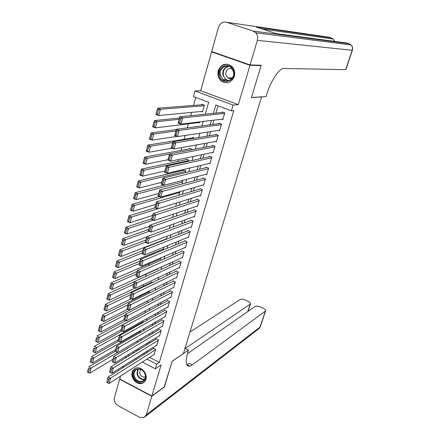 <?xml version="1.0" encoding="UTF-8"?>
<svg xmlns="http://www.w3.org/2000/svg" width="440" height="440" viewBox="0 0 440 440"><rect width="100%" height="100%" fill="white"/><g stroke="black" fill="none" stroke-linecap="round" stroke-linejoin="round"><path stroke-width="0.66" d="M218.29 70.642C217.294 75.02 218.416 78.568 221.65 81.29C227.304 84.271 231.534 82.632 234.35 76.379C235.345 72.21 234.355 68.745 231.385 65.973C225.577 62.601 221.21 64.158 218.29 70.642M132.22 372.207C130.284 377.949 136.956 385.418 142.203 383.328C144.023 382.668 145.244 381.337 145.877 379.335C147.807 373.692 141.367 366.273 136.147 368.093C134.184 368.715 132.869 370.084 132.22 372.207M205.266 114.191L208.654 102.311L193.424 96.613L195.003 90.954L233.085 105.089L231.396 110.82L215.837 105.001L213.428 113.35M212.911 51.964L211.591 51.882L200.679 90.722L195.003 90.954M126.137 356.054L125.648 357.803M123.305 366.13L122.848 367.769M120.5 376.118L119.697 378.978L151.871 395.989L161.101 364.887L155.364 368.797L142.269 362.06M195.745 97.482L193.518 105.446M191.576 112.398L190.652 115.693M188.375 123.827L187.248 127.87M185.119 135.46L184.047 139.31M181.731 147.571L180.939 150.409M178.376 159.572L177.859 161.409M175.048 171.457L174.806 172.321M154.946 243.304L154.836 243.694M152.059 253.627L151.751 254.716M149.193 263.868L148.698 265.645M146.35 274.027L145.668 276.474M143.391 284.603L142.852 286.523M140.376 295.372L140.091 296.406M259.99 65.236L261.063 65.61L249.975 65.296L211.591 51.882M261.063 65.61L251.427 97.636L261.58 96.949L183.458 353.463L172.117 361.295L164.478 386.689L151.871 395.989M221.738 119.207L222.822 119.62L224.796 112.86L222.228 111.898L222.063 112.459M218.559 130.422L219.549 130.801L221.507 124.102L218.955 123.129L218.79 123.684M215.391 141.531L216.31 141.889L218.251 135.251L215.71 134.266L215.551 134.816M212.24 152.548L213.092 152.889L215.017 146.3L212.493 145.305L212.333 145.855M209.11 163.471L209.902 163.79L211.811 157.262L209.303 156.255L209.143 156.799M205.997 174.301L206.74 174.603L208.637 168.124L206.14 167.112L205.981 167.656M202.906 185.037L203.605 185.323L205.486 178.904L203 177.881L202.846 178.415M199.837 195.679L200.497 195.96L202.356 189.59L199.892 188.556L199.733 189.09M196.79 206.239L197.412 206.503L199.26 200.184L196.806 199.149L196.653 199.678M193.765 216.706L194.354 216.964L196.185 210.694L193.743 209.649L193.595 210.172M190.762 227.09L191.318 227.332L193.138 221.122L190.707 220.066L190.559 220.589M187.781 237.386L188.309 237.622L190.113 231.462L187.698 230.401L187.55 230.912M184.822 247.599L185.328 247.825L187.115 241.714L184.712 240.647L184.564 241.153M181.885 257.73L182.364 257.95L184.14 251.884L181.753 250.811L181.605 251.317M178.97 267.779L179.432 267.988L181.187 261.976L178.816 260.893L178.668 261.393M176.072 277.745L176.517 277.948L178.261 271.981L175.901 270.892L175.753 271.392M173.201 287.628L173.63 287.832L175.357 281.914L173.008 280.814L172.865 281.309M170.352 297.435L170.759 297.632L172.48 291.759L170.143 290.653L170 291.148M167.524 307.164L167.915 307.357L169.62 301.532L167.299 300.421L167.156 300.905M164.72 316.817L165.094 317.004L166.788 311.223L164.472 310.107L164.335 310.585M161.931 326.392L162.294 326.574L163.972 320.837L161.673 319.715L161.535 320.194M159.17 335.896L159.522 336.067L161.183 330.38L158.895 329.252L158.757 329.725M156.426 345.323L156.767 345.488L158.416 339.845L156.139 338.712L156.002 339.18M150.573 292.424L148.896 291.621L148.759 292.105M152.702 282.409L151.646 281.914L151.509 282.398M154.792 272.3L154.413 272.124L154.297 272.531M185.251 172.706L185.79 170.803L183.354 169.802L183.205 170.335M188.49 161.282L188.832 160.094L186.379 159.104L186.23 159.638M191.763 149.754L191.895 149.298L189.431 148.313L189.277 148.852M194.491 138.215L192.506 137.434L192.352 137.979M196.18 126.687L195.613 126.467L195.525 126.77M135.63 350.257L136.895 350.906M136.994 342.683L137.517 340.846M139.821 332.717L140.316 330.803M142.676 322.668L143.033 321.409L142.384 321.09M145.552 312.538L145.728 311.922L144.436 311.289M148.418 302.341L146.448 301.389M157.366 269.044L157.839 269.264L158.059 268.488M160.16 259.132L160.649 259.358L161.095 257.796M162.971 249.145L163.482 249.376L164.153 247.005M166.375 239.184L167.244 236.126M166.21 239.25L165.803 239.069M169.455 228.344L170.357 225.154M172.557 217.41L173.503 214.082M175.687 206.382L176.671 202.912L131.571 216.997L130.042 222.723L127.452 221.562L128.975 215.842L131.571 216.997L129.718 217.773L128.678 217.311L127.611 221.32L128.645 221.788L129.718 217.773M178.849 195.25L179.784 191.956L179.382 191.785M182.034 184.03L182.776 181.423L181.209 180.769M195.778 133.854L196.301 133.776M198.308 122.612L199.359 123.013L199.678 121.886M201.366 111.469L202.51 111.903L204.413 105.193L201.894 104.247L201.735 104.808M149.545 357.357L159.363 362.368L233.794 110.578L231.396 110.82M218.026 105.814L215.919 113.091M213.879 120.164L212.625 124.504M210.562 131.626L209.352 135.817M207.279 142.989L206.107 147.037M204.023 154.253L202.895 158.158M200.794 165.423L199.705 169.186M197.593 176.495L196.543 180.114M194.42 187.473L193.407 190.955M191.268 198.358L190.3 201.707M188.149 209.149L187.22 212.366M185.059 219.852L184.162 222.937M181.99 230.461L181.132 233.42M178.948 240.983L178.129 243.815M175.929 251.422L175.148 254.128M172.937 261.767L172.189 264.352M169.972 272.03L169.257 274.494M167.03 282.211L166.347 284.559M164.109 292.309L163.465 294.536M161.211 302.319L160.6 304.436M158.34 312.252L157.762 314.254M155.49 322.108L154.946 323.994M152.669 331.875L152.152 333.658M149.864 341.572L149.38 343.244M147.087 351.192L146.63 352.754M153.703 354.673L154.028 354.838L155.666 349.239L153.406 348.095L153.269 348.562M200.679 90.722L238.304 104.643L249.975 65.296M238.304 104.643L233.085 105.089M159.363 362.368L156.734 364.133L155.364 368.797M137.94 350.262L138.43 348.552M140.739 340.45L141.257 338.635M143.555 330.561L144.111 328.631M146.399 320.59L146.988 318.543M149.27 310.536L149.886 308.374M152.157 300.399L152.812 298.117M155.073 290.18L155.76 287.777M158.015 279.873L158.736 277.343M160.98 269.478L161.733 266.827M163.966 258.995L164.758 256.218M166.98 248.424L167.811 245.52M170.022 237.76L170.891 234.729M173.09 227.007L173.993 223.839M176.181 216.161L177.122 212.861M179.3 205.222L180.285 201.784M182.452 194.189L183.469 190.614M185.625 183.062L186.687 179.339M188.826 171.831L189.926 167.97M192.055 160.507L193.198 156.497M195.316 149.083L196.499 144.92M198.6 137.555L199.832 133.243M201.916 125.922L203.192 121.462M132.891 351.929L134.162 352.577M136.549 359.117L135.405 358.529M129.454 355.471L128.172 354.811M146.872 359.084L156.734 364.133M211.376 120.467L210.117 124.834M208.054 132.006L206.839 136.224M204.754 143.44L203.583 147.516M201.487 154.776L200.354 158.708M198.248 166.018L197.159 169.802M195.041 177.161L193.99 180.807M191.857 188.205L190.845 191.714M188.7 199.161L187.726 202.532M185.57 210.018L184.635 213.257M182.468 220.787L181.572 223.889M179.388 231.462L178.53 234.438M176.341 242.044L175.516 244.893M173.316 252.544L172.53 255.266M170.313 262.955L169.565 265.551M167.338 273.279L166.623 275.754M164.389 283.514L163.708 285.874M161.464 293.667L160.815 295.911M158.56 303.738L157.949 305.866M155.683 313.726L155.1 315.739M152.823 323.637L152.279 325.534M149.996 333.459L149.479 335.247M147.186 343.206L146.702 344.889M144.397 352.875L143.946 354.448M154.165 354.376L109.093 383.488L110.501 378.395L108.059 377.102L106.755 382.355L107.734 382.877L108.719 379.308L107.74 378.785M153.742 348.266L108.059 377.102L106.755 382.355M155.529 349.707L108.719 379.308M107.734 382.877L109.093 383.488M162.047 319.897L116.611 346.104L115.17 351.329L88.732 366.839L91.124 368.11L117.48 352.523M112.987 359.243L89.771 373.175L88.391 372.548L89.342 369L88.38 368.489L87.434 372.036L88.391 372.548M87.434 372.036L88.38 368.489M89.342 369L91.124 368.11L89.771 373.175M145.464 375.1C147.565 383.861 135.003 384.555 133.48 375.843C131.329 367.158 143.886 366.295 145.464 375.1M134.189 375.639C135.668 380.067 138.353 381.97 142.236 381.359C144.738 380.292 145.756 378.153 145.277 374.946C143.847 370.596 141.213 368.671 137.39 369.171C134.772 370.194 133.705 372.35 134.189 375.639M140.481 369.286L139.645 372.961C140.685 376.079 142.577 377.427 145.316 376.998L145.409 376.965M135.388 368.374C132.952 369.974 132.022 372.482 132.6 375.898C134.442 381.403 137.775 383.768 142.604 382.987L144.205 382.124M233.833 71.781C236.121 81.939 221.172 85.415 219.577 75.207C217.223 65.164 232.166 61.457 233.833 71.781M220.347 75.081L223.168 79.712C227.821 83.584 235.026 78.227 233.536 71.913L230.956 67.458C226.287 63.239 218.801 68.684 220.347 75.081M231.996 68.514C227.794 67.903 225.715 69.944 225.753 74.63L227.986 78.067L229.763 78.755L231.952 78.518M227.926 64.267C221.32 64.427 218.191 68.156 218.532 75.46C219.038 77.891 220.22 79.816 222.068 81.23L224.84 82.561L227.86 82.709M164.236 386.865L172.09 361.383L188.424 350.103L187.974 351.566C185.169 361.691 185.763 366.564 189.761 366.174L192.434 364.81L265.573 310.932C265.81 310.046 264.913 309.106 262.884 308.105L260.865 307.17C258.274 306.103 256.333 305.877 255.024 306.504L187.358 353.733M184.998 348.403L188.424 350.103M187.286 364.925L187.006 365.129M151.795 396.259L119.62 379.247L114.444 397.667C113.861 401.005 115.06 403.673 118.052 405.658L139.502 417.291L143.919 417.637L146.284 414.838L151.795 396.259L164.401 386.947M185.229 348.513L250.481 303.93C250.712 303.077 249.843 302.165 247.88 301.197L245.889 300.278C243.331 299.222 241.384 298.991 240.042 299.591L189.987 332.019M186.769 364.689L189.492 363.325L192.434 364.81M250.08 64.944L261.162 65.274L251.46 97.526L266.068 96.542L266.613 94.749C270.54 81.62 278.317 69.449 283.245 68.453L345.719 69.658L352.171 50.281L257.378 40.348L250.08 64.944L211.69 51.535L218.51 27.264C220.077 23.122 222.816 21.461 226.716 22.292L253.072 31.064L349.08 43.665L347.094 43.021L275.99 33.578L256.262 27.055L331.348 37.917L329.395 37.285L226.716 22.292M257.378 40.348C258.121 37.461 257.576 34.942 255.739 32.797L253.072 31.064M156.904 345.02L111.92 373.285L113.344 368.148L110.886 366.856L109.577 372.13L110.561 372.647L111.557 369.05L110.572 368.533M156.486 338.882L110.886 366.856L109.577 372.13M158.279 340.318L111.557 369.05M110.561 372.647L111.92 373.285M159.66 335.594L114.769 362.989L116.204 357.808L113.735 356.527L112.42 361.818L113.41 362.334L114.411 358.705L113.421 358.188M159.258 329.428L113.735 356.527L112.42 361.818M161.046 330.858L114.411 358.705M113.41 362.334L114.769 362.989M162.437 326.095L117.645 352.605L119.092 347.38L116.611 346.104L115.291 351.417L116.287 351.934L117.299 348.271L116.303 347.76M163.834 321.316L117.299 348.271M116.287 351.934L117.645 352.605M165.237 316.52L120.549 342.133L118.058 340.863L119.51 335.594L122.007 336.864L120.549 342.133L119.185 341.435L120.208 337.744L119.207 337.233L118.184 340.929L119.185 341.435M164.863 310.293L119.51 335.594L119.207 337.233M166.645 311.707L120.208 337.744M118.663 341.171L91.443 356.653L93.852 357.918L140.228 331.298M115.671 349.514L92.488 363.028L91.108 362.379L92.064 358.798L91.097 358.292L90.145 361.873L91.108 362.379M90.145 361.873L91.097 358.292M92.064 358.798L93.852 357.918L92.488 363.028M122.216 330.935L94.182 346.379L96.608 347.639L142.896 321.882M118.377 339.702L95.227 352.786L93.847 352.121L94.809 348.513L93.841 348.007L92.879 351.62L93.847 352.121M92.879 351.62L93.841 348.007M94.809 348.513L96.608 347.639L95.227 352.786M125.84 320.617L96.943 336.017L99.38 337.266L145.59 312.395M121.105 329.813L97.988 342.463L96.608 341.776L97.581 338.135L96.608 337.634L95.634 341.275L96.608 341.776M95.634 341.275L96.608 337.634M97.581 338.135L99.38 337.266L97.988 342.463M146.581 301.455L99.732 325.567L102.179 326.81L125.235 314.826M124.064 319.732L100.776 332.052L98.335 330.803L99.732 325.567L98.417 330.841L99.396 331.342L100.375 327.668L99.396 327.168M100.375 327.668L102.179 326.81L100.776 332.052L99.396 331.342M168.058 306.873L123.475 331.568L120.967 330.303L122.43 324.99L124.949 326.249L123.475 331.568L122.111 330.847L123.139 327.124L122.133 326.618L121.105 330.341L122.111 330.847M167.701 300.614L122.43 324.99L122.133 326.618M169.477 302.016L123.139 327.124M149.325 291.825L102.542 315.024L105.006 316.256L128.024 304.728M127.622 309.276L103.593 321.547L101.134 320.304L102.542 315.024L101.222 320.32L102.207 320.815L103.197 317.108L102.207 316.613M103.197 317.108L105.006 316.256L103.593 321.547L102.207 320.815M170.902 297.143L126.429 320.909L123.904 319.655L125.384 314.292L127.914 315.546L126.429 320.909L125.065 320.166L126.104 316.409L125.087 315.904L124.053 319.666L125.065 320.166M170.561 290.851L125.384 314.292L125.087 315.904M172.337 292.248L126.104 316.409M152.086 282.123L105.375 304.387L107.855 305.613L130.829 294.547M131.258 298.743L106.425 310.948L103.956 309.716L105.375 304.387L104.049 309.705L105.039 310.2L106.04 306.46L105.045 305.965M106.04 306.46L107.855 305.613L106.425 310.948L105.039 310.2M173.773 287.337L129.404 310.156L126.868 308.908L128.359 303.501L130.906 304.744L129.404 310.156L128.04 309.392L129.091 305.597L128.067 305.102L127.023 308.891L128.04 309.392M173.448 281.017L128.359 303.501L128.067 305.102M175.214 282.403L129.091 305.597M134.371 281.71L108.235 293.661L110.726 294.877L133.661 284.284M134.976 288.134L109.285 300.256L106.799 299.035L108.235 293.661L106.904 298.997L107.899 299.486L108.906 295.713L107.91 295.224M108.906 295.713L110.726 294.877L109.285 300.256L107.899 299.486M176.66 277.453L132.413 299.305L129.861 298.067L131.362 292.611L133.925 293.843L132.413 299.305L131.043 298.524L132.105 294.695L131.076 294.201L130.02 298.023L131.043 298.524M176.358 271.101L131.362 292.611L131.076 294.201M178.118 272.481L132.105 294.695M137.203 271.43L111.117 282.838L113.625 284.048L136.516 273.928M157.977 268.769L112.172 289.476L109.676 288.261L111.117 282.838L109.786 288.195L110.787 288.679L111.804 284.878L110.797 284.389M111.804 284.878L113.625 284.048L112.172 289.476L110.787 288.679M179.575 267.487L135.443 288.36L132.875 287.127L134.393 281.622L136.967 282.849L135.443 288.36L134.074 287.551L135.146 283.69L134.112 283.201L133.045 287.062L134.074 287.551M179.289 261.107L134.393 281.622L134.112 283.201M181.044 262.477L135.146 283.69M140.063 261.069L114.026 271.915L116.551 273.119L139.398 263.489M160.787 258.863L115.088 278.597L112.569 277.387L114.026 271.915L112.689 277.294L113.696 277.778L114.725 273.939L113.713 273.46M114.725 273.939L116.551 273.119L115.088 278.597L113.696 277.778M182.512 257.444L138.501 277.315L135.922 276.095L137.451 270.54L140.041 271.755L138.501 277.315L137.137 276.485L138.21 272.586L137.175 272.102L136.097 275.996L137.137 276.485M182.248 251.037L137.451 270.54L137.175 272.102M183.992 252.39L138.21 272.586M142.945 250.613L116.963 260.904L119.504 262.097L142.302 252.962M163.625 248.875L118.025 267.619L115.495 266.42L116.963 260.904L115.621 266.299L116.633 266.778L117.667 262.906L116.65 262.427M117.667 262.906L119.504 262.097L118.025 267.619L116.633 266.778M185.477 247.319L141.587 266.173L138.991 264.957L140.536 259.353L143.143 260.562L141.587 266.173L140.222 265.32L141.306 261.388L140.267 260.898L139.178 264.831L140.222 265.32M185.235 240.878L140.536 259.353L140.267 260.898M186.967 242.226L141.306 261.388M145.855 240.075L119.928 249.788L122.48 250.971L145.228 242.347M166.485 238.805L120.989 256.548L118.443 255.354L119.928 249.788L118.575 255.206L119.597 255.684L120.643 251.774L119.62 251.301M120.643 251.774L122.48 250.971L120.989 256.548L119.597 255.684M188.463 237.111L144.705 254.925L142.087 253.721L143.649 248.067L146.273 249.266L144.705 254.925L143.336 254.051L144.43 250.08L143.38 249.601L142.285 253.567L143.336 254.051M188.249 230.637L143.649 248.067L143.38 249.601M189.965 231.974L144.43 250.08M148.786 229.444L122.914 238.573L125.483 239.751L149.149 231.292M146.702 237.006L123.981 245.372L121.418 244.195L122.914 238.573L121.561 244.013L122.59 244.486L123.64 240.543L122.612 240.07M123.64 240.543L125.483 239.751L123.981 245.372L122.59 244.486M191.472 226.82L147.846 243.579L145.216 242.385L146.79 236.676L149.43 237.87L147.846 243.579L146.476 242.677L147.582 238.673L146.526 238.194L145.426 242.198L146.476 242.677M191.285 220.319L146.79 236.676L146.526 238.194M192.984 221.639L147.582 238.673M151.745 218.724L125.934 227.26L128.513 228.426L153.241 220.143M149.666 226.248L126.995 234.102L124.421 232.925L125.934 227.26L124.57 232.722L125.604 233.189L126.665 229.213L125.631 228.74M126.665 229.213L128.513 228.426L126.995 234.102L125.604 233.189M194.507 216.441L151.019 232.128L148.374 230.945L149.963 225.187L152.614 226.364L151.019 232.128L149.649 231.204L150.766 227.161L149.705 226.688L148.588 230.725L149.649 231.204M194.354 209.913L149.963 225.187L149.705 226.688M196.031 211.222L150.766 227.161M154.979 207.834L128.975 215.842L128.678 217.311M152.658 215.402L130.042 222.723L128.645 221.788M197.566 205.975L154.22 220.572L151.558 219.395L153.159 213.587L155.832 214.759L154.22 220.572L152.851 219.621L153.978 215.545L152.906 215.072L151.784 219.148L152.851 219.621M197.45 199.419L153.159 213.587L152.906 215.072M199.106 200.712L153.978 215.545M159.335 196.554L132.044 204.32L134.662 205.464L179.636 192.478M155.678 204.463L133.111 211.244L130.504 210.095L132.044 204.32L130.675 209.825L131.72 210.287L132.803 206.234L131.753 205.772M132.803 206.234L134.662 205.464L133.111 211.244L131.72 210.287M200.651 195.426L157.448 208.912L154.77 207.746L156.387 201.878L159.077 203.038L157.448 208.912L156.079 207.933L157.218 203.819L156.139 203.352L155.007 207.465L156.079 207.933M200.574 188.843L156.387 201.878L156.139 203.352M202.202 190.119L157.218 203.819M154.77 207.746L155.007 207.465M163.862 185.202L135.146 192.693L137.775 193.831L182.622 181.951M158.719 193.43L136.213 199.661L133.59 198.517L135.146 192.693L133.766 198.22L134.822 198.677L135.911 194.585L134.855 194.128M135.911 194.585L137.775 193.831L136.213 199.661L134.822 198.677M133.766 198.22L133.59 198.517M203.764 184.789L160.71 197.142L158.015 195.987L159.649 190.064L162.349 191.213L160.71 197.142L159.34 196.136L160.49 191.983L159.406 191.521L158.257 195.674L159.34 196.136M203.726 178.178L159.649 190.064L159.406 191.521M205.326 179.438L160.49 191.983M158.015 195.987L158.257 195.674M184.118 170.115L138.27 180.956L140.916 182.089L185.636 171.336M161.788 182.298L139.343 187.974L136.703 186.84L138.27 180.956L136.889 186.505L137.946 186.962L139.051 182.831L137.989 182.38M139.051 182.831L140.916 182.089L139.343 187.974L137.946 186.962M136.889 186.505L136.703 186.84M206.899 174.064L163.999 185.262L161.288 184.113L162.938 178.139L165.66 179.278L163.999 185.262L162.63 184.228L163.79 180.037L162.701 179.581L161.541 183.772L162.63 184.228M206.91 167.426L162.938 178.139L162.701 179.581M208.478 168.669L163.79 180.037M161.288 184.113L161.541 183.772M187.198 159.434L141.427 169.114L144.089 170.236L188.678 160.633M164.885 171.072L142.5 176.176L139.843 175.048L141.427 169.114L140.041 174.686L141.103 175.137L142.219 170.973L141.152 170.522M142.219 170.973L144.089 170.236L142.5 176.176L141.103 175.137M140.041 174.686L139.843 175.048M210.062 163.246L167.321 173.272L164.593 172.134L166.26 166.1L168.993 167.233L167.321 173.272L165.952 172.211L167.123 167.976L166.023 167.524L164.857 171.754L165.952 172.211M210.133 156.585L166.26 166.1L166.023 167.524M211.651 157.806L168.993 167.233L167.123 167.976M164.593 172.134L164.857 171.754M190.306 148.665L144.612 157.163L147.29 158.274L169.582 154.044M168.009 159.742L145.69 164.269L143.017 163.152L144.612 157.163L143.22 162.756L144.293 163.202L145.415 159L144.342 158.554M145.415 159L147.29 158.274L145.69 164.269L144.293 163.202M143.22 162.756L143.017 163.152M213.252 152.339L170.676 161.166L167.926 160.039L169.609 153.951L172.364 155.073L170.676 161.166L169.301 160.078L170.484 155.804L169.384 155.359L168.201 159.627L169.301 160.078M213.384 145.656L169.609 153.951L169.384 155.359M214.858 146.85L172.364 155.073L170.484 155.804M167.926 160.039L168.201 159.627M193.452 137.808L147.829 145.101L150.524 146.201L172.75 142.566M172.09 148.154L148.907 152.251L146.218 151.146L147.829 145.101L146.432 150.716L147.505 151.156L148.638 146.916L147.56 146.476M148.638 146.916L150.524 146.201L148.907 152.251L147.505 151.156M146.432 150.716L146.218 151.146M216.469 141.339L174.059 148.951L171.298 147.835L172.992 141.686L175.764 142.797L174.059 148.951L172.689 147.835L173.882 143.517L172.772 143.077L171.578 147.389L172.689 147.835M216.673 134.635L172.992 141.686L172.772 143.077M218.086 135.806L175.764 142.797L173.882 143.517M171.298 147.835L171.578 147.389M176.336 129.564L151.074 132.93L153.786 134.013L175.94 130.988M176.935 136.4L152.152 140.118L149.446 139.029L151.074 132.93L149.672 138.562L150.755 139.001L151.899 134.717L150.81 134.283M151.899 134.717L153.786 134.013L152.152 140.118L150.755 139.001M149.672 138.562L149.446 139.029M219.714 130.246L177.474 136.614L174.697 135.509L176.407 129.305L179.196 130.405L177.474 136.614L176.105 135.471L177.309 131.114L176.193 130.675L174.988 135.031L176.105 135.471M220 123.525L176.407 129.305L176.193 130.675M221.348 124.663L179.196 130.405L177.309 131.114M174.697 135.509L174.988 135.031M179.531 117.975L154.347 120.637L157.08 121.71L179.163 119.306M199.513 122.463L155.43 127.875L152.708 126.797L154.347 120.637L152.939 126.297L154.028 126.726L155.183 122.408L154.088 121.974M155.183 122.408L157.08 121.71L155.43 127.875L154.028 126.726M152.939 126.297L152.708 126.797M222.987 119.059L180.923 124.163L178.123 123.074L179.856 116.809L182.661 117.893L180.923 124.163L179.553 122.991L180.769 118.591L179.641 118.157L178.431 122.551L179.553 122.991M223.372 112.327L179.856 116.809L179.641 118.157M224.631 113.427L182.661 117.893L180.769 118.591M178.123 123.074L178.431 122.551M203.104 104.698L157.652 108.229L160.402 109.296L204.254 105.754M202.67 111.347L158.736 115.517L155.996 114.45L157.652 108.229L156.239 113.911L157.339 114.34L158.505 109.978L157.405 109.549M158.505 109.978L160.402 109.296L158.736 115.517L157.339 114.34M156.239 113.911L155.996 114.45M144.524 379.599C140.811 379.88 138.292 377.949 136.961 373.791L137.775 369.072M138.221 369.006L137.407 373.61C138.704 377.647 141.157 379.517 144.76 379.209M228.283 80.845L225.676 79.679L222.877 75.081C222.42 70.4 224.246 67.425 228.338 66.148M228.987 66.336C224.796 67.397 222.91 70.296 223.328 75.031C224.114 78.227 225.984 80.108 228.932 80.663M146.284 414.838L260.04 327.063L265.304 311.245M247.808 311.542L250.179 304.266M260.37 326.568L258.099 329.28L145.459 416.444M331.892 38.836L331.348 37.917L333.163 39.017L334.505 41.349M349.575 44.721L349.08 43.665L351.054 44.913C352.396 46.442 352.77 48.235 352.171 50.281L352.363 50.254M144.249 379.973L142.236 381.359M227.716 77.88L232.441 77.842M228.327 80.834L225.676 79.679L223.168 79.712M186.802 364.683L189.761 366.174M248.056 311.366L250.481 303.93M259.089 328.598L260.315 326.733L265.573 310.932M262.031 28.963L333.163 39.017L334.653 41.371M345.911 69.625L352.352 50.276C352.935 48.224 352.5 46.437 351.054 44.913L255.739 32.797"/></g></svg>
